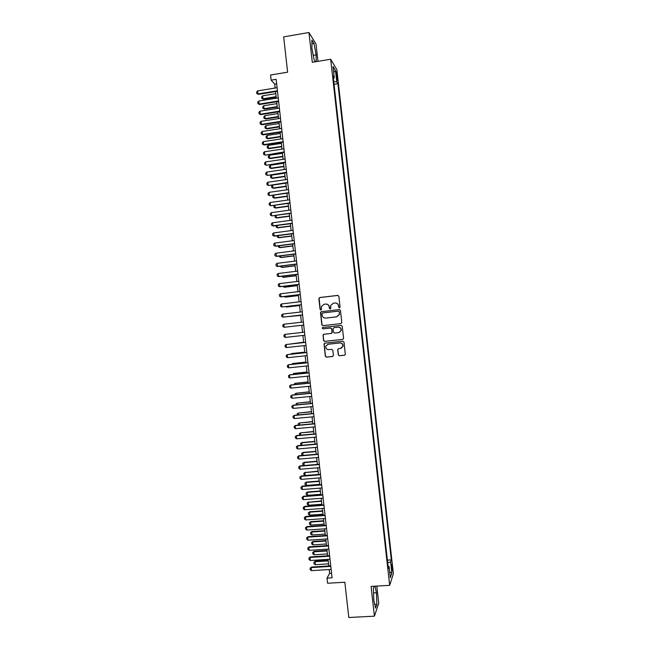 <?xml version="1.0" encoding="UTF-8"?>
<svg xmlns="http://www.w3.org/2000/svg" width="650" height="650" viewBox="0 0 650 650"><rect width="100%" height="100%" fill="white"/><g stroke="black" fill="none" stroke-linecap="round" stroke-linejoin="round"><path stroke-width="0.97" d="M339.454 307.897L340.08 307.109L338.869 296.303L337.748 295.409L319.751 297.529L318.866 298.659L320.076 309.416L320.848 310.05L321.433 309.571L321.466 306.434L324.139 304.249L325.634 304.078C327.6 304.046 328.786 305.004 329.201 306.954L329.355 308.344L330.135 308.977L330.728 308.474L330.728 305.443L333.442 303.168L334.945 302.989C336.911 302.965 338.098 303.924 338.52 305.874L338.674 307.271L339.454 307.897L338.674 307.271M392.234 566.467L391.771 564.184L392.064 570.651L392.234 566.467M338.268 354.859L339.389 355.769L344.459 355.233L345.329 354.445L344.004 342.111L342.883 341.201L324.87 343.159L324.017 343.874L325.325 356.224L326.438 357.134L332.532 356.493L333.418 355.371L332.841 350.244L331.727 349.342L328.705 349.668C326.544 349.521 325.577 348.359 325.821 346.174L328.096 344.24L339.958 342.956C342.062 343.078 343.037 344.199 342.891 346.328L340.567 348.392L338.585 348.603L337.724 349.367L338.268 354.859L339.552 355.713L344.76 355.152M317.956 61.352L316.022 44.062L308.953 32.5L283.668 36.879L287.625 72.191L270.562 75.018L271.139 80.153L276.144 79.332L332.069 577.809L327.007 578.118L327.584 583.245L344.841 582.229L348.798 617.5L374.416 616.176L378.731 603.289L376.805 586.081M308.953 32.5L312.301 62.294L330.679 59.231L389.675 585.341L371.077 586.414L374.416 616.176M340.917 323.619L341.803 322.489L340.462 310.489L339.341 309.587L321.336 311.659L320.499 312.341L321.791 324.732L322.904 325.634L340.917 323.619M342.233 326.3L343.574 338.301L342.688 339.422L324.667 341.388L323.554 340.478L323.026 334.953L323.871 334.246L331.159 333.442L332.044 332.312L331.662 328.916L330.549 328.014L322.961 328.859L322.213 327.933L322.798 327.446L341.112 325.398L342.233 326.3M336.213 74.238L337.293 80.348L337.212 75.896L336.391 71.996L336.213 74.238M330.679 59.231L336.863 69.704L393.372 573.698L389.675 585.341M387.4 560.129L391.308 559.878L337.919 83.655L336.789 81.851L333.734 81.583M391.308 559.878L390.618 561.909L391.861 572.991L390.333 577.704L389.074 566.418L388.342 568.547L333.101 75.912L334.287 77.813L333.019 66.519L335.546 70.744L336.789 81.851M329.168 569.538L329.607 573.462L327.007 578.118M271.139 80.153L274.706 84.094L275.145 88.034M275.551 91.601L276.291 98.215M276.689 101.766L277.436 108.404M277.826 111.93L278.574 118.584M278.972 122.086L279.719 128.773M280.109 132.251L280.857 138.954M281.247 142.415L282.002 149.143M282.392 152.579L283.148 159.323M283.53 162.736L284.286 169.504M284.668 172.9L285.431 179.692M285.805 183.056L286.577 189.873M286.951 193.221L287.714 200.054M288.088 203.385L288.86 210.243M289.226 213.541L289.998 220.423M290.371 223.706L291.143 230.604M291.509 233.862L292.289 240.784M292.646 244.018L293.426 250.965M293.792 254.182L294.572 261.146M294.929 264.339L295.709 271.326M296.067 274.503L296.855 281.507M297.204 284.659L297.993 291.688M298.35 294.816L299.138 301.868M299.488 304.972L300.284 312.049M300.625 315.136L301.421 322.229M301.762 325.293L302.567 332.402M302.908 335.465L303.704 342.558M304.046 345.646L304.842 352.714M305.191 355.826L305.979 362.871M306.337 366.007L307.125 373.035M307.474 376.179L308.262 383.191M308.62 386.36L309.4 393.348M309.757 396.541L310.537 403.504M310.903 406.721L311.683 413.66M312.041 416.894L312.821 423.816M313.186 427.074L313.958 433.973M314.324 437.255L315.096 444.121M315.469 447.427L316.241 454.277M316.607 457.608L317.379 464.433M317.752 467.781L318.516 474.589M318.89 477.961L319.654 484.746M320.036 488.134L320.791 494.902M321.181 498.314L321.937 505.05M322.319 508.487L323.074 515.206M323.464 518.668L324.212 525.363M324.602 528.84L325.349 535.511M325.748 539.012L326.487 545.667M326.885 549.193L327.632 555.823M328.031 559.366L328.77 565.971M276.648 83.777L274.706 84.094M331.573 573.341L329.607 573.462M334.043 84.281L337.919 83.655M333.369 78.284L334.287 77.813M389.074 566.418L388.074 566.158M387.701 562.843L390.618 561.909M333.678 72.361L335.546 70.744M391.861 572.991L389.683 571.846M316.168 61.652L316.119 54.86L313.999 43.509L311.878 40.072L311.902 48.238L314.088 59.776L315.404 61.783M374.197 586.235L373.376 588.453L373.807 600.186L375.578 608.132L376.886 604.297L376.447 592.759L375.001 586.186M311.886 43.867L313.999 43.509M313.251 55.339L316.119 54.86M374.749 604.411L376.886 604.297M373.539 592.922L376.447 592.759M338.837 307.271L338.683 305.874C338.341 304.111 337.285 303.144 335.514 302.981M326.186 304.062C327.966 304.208 329.03 305.175 329.371 306.954L330.143 308.977M338.041 295.417L319.938 297.546L319.109 298.212L320.255 309.416L320.873 310.042M339.527 309.587L321.514 311.659L320.686 312.341L321.977 324.716L323.066 325.618M339.178 311.764L338.398 311.139L322.587 312.951L322.002 313.43L322.14 315.209C322.546 317.151 323.733 318.11 325.691 318.086L336.497 316.859L339.251 314.478L339.341 311.764L338.528 311.131M339.341 311.764L339.414 314.47L336.659 316.851L325.869 318.077M323.903 334.238L323.164 335.335L323.741 340.446L324.846 341.348L342.883 339.381M331.329 333.409L332.183 332.678L331.833 328.892L330.72 327.99L322.961 328.859M322.928 327.429L322.392 327.909L323.139 328.835M338.748 332.605L341.063 330.574C341.242 328.421 340.267 327.283 338.138 327.169L333.954 327.632L333.06 328.762L333.442 332.158L334.563 333.068L338.748 332.605M338.991 332.564L341.217 330.541C341.396 328.396 340.421 327.267 338.301 327.145L338.138 327.169M334.035 327.624L338.301 327.145M338.496 348.619L337.862 349.684L338.439 354.803M341.112 348.278L343.054 346.279C343.2 344.159 342.225 343.037 340.121 342.916L339.958 342.956M327.852 344.281L340.121 342.916M324.846 343.159L324.163 344.24L325.504 356.168L326.609 357.077L332.816 356.411M275.779 93.673L262.608 95.81L262.941 98.784L276.112 96.663M263.38 99.206L261.787 98.418L263.38 99.206L276.169 97.151M261.787 98.418L261.625 96.931L262.608 95.81M277.428 90.772L257.977 93.933L258.432 94.372L256.799 93.559L256.628 92.04L257.636 90.886L277.087 87.718M277.485 91.284L258.432 94.372M257.636 90.886L257.977 93.933L256.799 93.559M276.9 103.626L263.721 105.722L264.054 108.696L277.233 106.608M264.493 109.103L262.901 108.322L264.493 109.103L277.282 107.071M262.901 108.322L262.738 106.836L263.721 105.722M278.013 113.571L264.834 115.643L265.168 118.617L278.346 116.553M265.598 119.007L264.014 118.235L265.598 119.007L278.395 117M264.014 118.235L263.843 116.748L264.834 115.643M279.126 123.516L265.947 125.556L266.281 128.537L279.459 126.498M266.711 128.903L265.127 128.139L266.711 128.903L279.508 126.921M265.127 128.139L264.956 126.653L265.947 125.556M280.248 133.461L267.061 135.476L267.394 138.45L280.581 136.443M267.824 138.799L266.24 138.044L267.824 138.799L280.621 136.849M266.24 138.044L266.069 136.557L267.061 135.476M278.574 100.961L259.114 104.081L259.569 104.504L257.936 103.699L257.766 102.18L258.773 101.034L278.233 97.906M278.631 101.457L259.569 104.504M258.773 101.034L259.114 104.081L257.936 103.699M279.719 111.15L260.252 114.221L260.707 114.628L259.074 113.831L258.903 112.312L259.911 111.183L279.378 108.095M279.768 111.621L260.707 114.628M259.911 111.183L260.252 114.221L259.074 113.831M280.857 121.339L261.389 124.369L261.844 124.751L260.211 123.971L260.041 122.452L261.048 121.331L280.516 118.284M280.914 121.786L261.844 124.751M261.048 121.331L261.389 124.369L260.211 123.971M282.002 131.528L262.535 134.518L262.982 134.883L261.349 134.103L261.178 132.584L262.194 131.479L281.661 128.472M282.051 131.95L262.982 134.883M262.194 131.479L262.535 134.518L261.349 134.103M281.361 143.398L268.174 145.397L268.507 148.371L281.694 146.388M268.929 148.696L267.345 147.948L268.929 148.696L281.734 146.77M267.345 147.948L267.183 146.461L268.174 145.397M283.148 141.716L263.673 144.666L264.111 145.007L262.486 144.243L262.316 142.724L263.331 141.619L282.807 138.661M283.189 142.123L264.111 145.007M263.331 141.619L263.673 144.666L262.486 144.243M282.474 153.343L269.287 155.309L269.62 158.283L282.807 156.333M270.043 158.592L268.458 157.861L270.043 158.592L282.848 156.691M268.458 157.861L268.296 156.374L269.287 155.309M284.286 151.905L265.249 155.131L263.624 154.375L263.453 152.856L264.469 151.767L283.944 148.85M284.334 152.287L265.249 155.131M264.469 151.767L264.81 154.814L263.624 154.375M283.587 163.288L270.4 165.23L270.733 168.204L283.928 166.27M271.156 168.488L269.571 167.765L271.156 168.488L283.961 166.619M269.571 167.765L269.409 166.278L270.4 165.23M285.431 162.094L266.386 165.254L264.761 164.515L264.591 162.987L265.606 161.915L285.09 159.039M285.472 162.451L266.386 165.254M265.606 161.915L265.947 164.962L264.761 164.515M284.708 173.233L271.513 175.143L271.846 178.116L285.041 176.215M272.261 178.384L270.684 177.669L272.261 178.384L285.074 176.54M270.684 177.669L270.514 176.183L271.513 175.143M286.577 172.282L267.524 175.378L265.899 174.647L265.728 173.127L266.744 172.063L286.236 169.227M286.609 172.616L267.524 175.378M266.744 172.063L267.085 175.102L265.899 174.647M285.821 183.178L272.626 185.063L272.959 188.037L286.154 186.16M273.374 188.281L271.798 187.574L273.374 188.281L286.187 186.461M271.798 187.574L271.627 186.087L272.626 185.063M287.714 182.471L268.661 185.51L267.036 184.779L266.866 183.259L267.881 182.211L287.373 179.408M287.755 182.78L268.661 185.51M267.881 182.211L268.223 185.25L267.036 184.779M273.748 195.073L274.072 197.949L287.276 196.105M274.487 198.177L272.902 197.478L274.487 198.177L287.3 196.381M272.902 197.478L272.74 195.991L273.626 195.097M288.86 192.652L269.799 195.634L268.174 194.919L268.003 193.391L269.019 192.351L288.519 189.597M288.892 192.944L269.799 195.634M269.019 192.351L269.36 195.398L268.174 194.919M274.885 205.205L275.186 207.87L288.389 206.05M275.592 208.073L274.016 207.382L275.592 208.073L288.413 206.302M274.016 207.382L273.853 205.896L274.479 205.262M290.006 202.841L270.928 205.757L269.311 205.051L269.141 203.531L270.156 202.499L289.664 199.786M290.038 203.109L270.928 205.757M270.156 202.499L270.498 205.546L269.311 205.051M276.023 215.345L276.299 217.783L289.502 215.995M276.705 217.969L275.129 217.287L276.705 217.969L289.526 216.231M275.129 217.287L275.332 215.434M291.143 213.029L272.066 215.881L270.449 215.182L270.278 213.663L271.294 212.648L290.802 209.974M291.176 213.273L272.066 215.881M271.294 212.648L271.643 215.686L270.449 215.182M277.16 225.477L277.412 227.703L290.615 225.932M276.177 225.607L276.242 227.191L277.818 227.866L290.639 226.151M278.298 235.609L278.525 237.616L291.736 235.877M277.201 235.747L277.355 237.096L278.923 237.762L291.752 236.072M279.435 245.741L279.638 247.528L292.849 245.822M278.338 245.879L278.46 247L280.036 247.65L292.866 245.993M280.572 255.873L280.743 257.449L293.963 255.759M279.476 256.011L279.573 256.904L281.149 257.546L293.979 255.913M281.71 266.004L281.856 267.361L295.084 265.704M280.613 266.134L280.686 266.809L282.254 267.442L295.092 265.834M282.848 276.128L282.969 277.274L296.197 275.649M281.743 276.266L283.368 277.339L296.205 275.754M283.977 286.26L284.082 287.186L297.31 285.586M282.88 286.398L284.481 287.235L297.318 285.675M285.114 296.392L285.196 297.099L298.423 295.531M284.026 296.522L285.586 297.123L298.431 295.596M286.252 306.524L286.309 307.019L299.544 305.467M285.504 306.613L286.699 307.019L299.544 305.516M287.389 316.656L300.658 315.412M286.975 316.704L300.658 315.437M303.664 342.217L290.461 344.004M303.672 342.249L289.998 344.053M304.777 352.137L291.915 353.519L291.598 354.136M304.785 352.186L291.533 353.608L290.794 354.217M291.631 364.382L292.646 363.521L292.736 364.26M305.89 362.058L292.646 363.521L305.898 362.131M292.768 374.506L293.759 373.433L293.865 374.392M307.003 371.979L293.759 373.433L307.011 372.068M293.906 384.629L294.873 383.346L295.002 384.524M308.116 381.891L294.873 383.346L308.132 382.005M295.043 394.761L294.962 394.054L295.986 393.258L296.14 394.648M309.229 391.812L295.986 393.258L309.246 391.95M296.181 404.885L296.075 403.951L297.099 403.171L297.277 404.779M310.342 401.733L297.099 403.171L310.359 401.887M297.318 415.009L297.188 413.855L298.212 413.083L298.415 414.911M311.456 411.653L298.212 413.083L311.472 411.824M298.447 425.141L298.293 423.751L299.325 422.996L299.553 425.035M312.569 421.566L299.325 422.996L312.593 421.769M299.748 435.248L299.406 433.656L300.438 432.9L300.69 435.167M313.682 431.486L300.438 432.9L313.706 431.706M301.178 445.348L300.519 443.552L301.901 442.544L301.827 445.291M314.795 441.399L301.901 442.544M314.819 441.642L301.543 442.812L300.519 443.552M302.599 455.447L301.795 454.943L301.624 453.456L303.014 452.433L302.957 455.414M315.908 451.319L303.014 452.433M315.933 451.579L302.656 452.725L301.624 453.456M304.013 465.554L302.908 464.839L302.738 463.352L304.127 462.321L304.094 465.546M317.021 461.232L304.127 462.321M317.046 461.516L303.769 462.637L302.738 463.352M318.134 471.152L304.882 472.55L305.216 475.516L318.5 474.435M305.216 475.516L304.013 474.736L303.851 473.257L305.232 472.217M318.167 471.453L304.882 472.55L303.851 473.257M319.239 481.065L306.345 482.105L306.329 485.428L319.613 484.372M306.329 485.428L305.126 484.64L304.964 483.153L306.345 482.105M319.28 481.39L305.996 482.454L304.964 483.153M320.352 490.986L307.45 491.993L307.442 495.341L320.726 494.309M307.442 495.341L306.239 494.536L306.069 493.049L307.45 491.993M320.393 491.327L307.109 492.367L306.069 493.049M321.466 500.898L308.222 502.279L308.555 505.253L321.839 504.246M308.555 505.253L307.352 504.433L307.182 502.954L308.563 501.881M321.506 501.264L308.222 502.279L307.182 502.954M322.579 510.819L309.668 511.769L309.66 515.158L322.961 514.183M309.66 515.158L308.457 514.337L308.295 512.85L309.668 511.769M322.627 511.201L309.327 512.184L308.295 512.85M323.692 520.731L310.781 521.658L310.773 525.07L324.074 524.119M310.773 525.07L309.571 524.233L309.4 522.746L310.781 521.658M323.741 521.137L310.44 522.096L309.4 522.746M324.805 530.652L311.894 531.554L311.886 534.974L325.187 534.056M311.886 534.974L310.684 534.129L310.513 532.642L311.894 531.554M324.854 531.074L311.553 532.001L310.513 532.642M325.918 540.564L312.999 541.442L312.666 541.913L312.999 544.887L326.3 543.993M312.999 544.887L311.789 544.026L311.626 542.547L312.999 541.442M325.967 541.011L312.666 541.913L311.626 542.547M327.031 550.477L314.113 551.33L313.779 551.826L314.113 554.791L327.413 553.93M314.113 554.791L312.902 553.922L312.731 552.443L314.113 551.33M327.08 550.948L313.779 551.826L312.731 552.443M328.144 560.389L315.217 561.218L315.226 564.704L328.534 563.867M315.226 564.704L314.015 563.826L313.844 562.339L315.217 561.218M328.201 560.885L314.892 561.73L313.844 562.339M292.289 223.218L272.781 225.834L271.586 225.314L271.416 223.795L272.439 222.787L291.947 220.155M272.439 222.787L273.203 226.005L292.313 223.438M293.434 233.399L273.918 235.974L272.724 235.446L272.553 233.927L273.577 232.936L293.093 230.344M273.577 232.936L274.341 236.129L293.459 233.602M294.572 243.588L275.056 246.123L273.861 245.586L273.691 244.059L274.714 243.076L294.231 240.533M274.714 243.076L275.478 246.252L294.596 243.766M295.717 253.776L276.193 256.262L274.999 255.718L274.828 254.199L275.852 253.224L295.376 250.713M275.852 253.224L276.608 256.376L295.734 253.931M296.863 263.957L277.331 266.411L276.136 265.85L275.966 264.331L276.989 263.364L296.514 260.902M276.989 263.364L277.745 266.5L296.879 264.095M298.001 274.146L278.468 276.551L277.274 275.982L277.103 274.463L278.127 273.512L297.659 271.091M278.127 273.512L278.882 276.624L298.017 274.259M299.146 284.326L279.606 286.699L278.411 286.114L278.241 284.594L279.264 283.652L298.805 281.271M279.264 283.652L280.02 286.739L299.154 284.424M300.292 294.515L280.743 296.839L279.549 296.246L279.378 294.726L280.402 293.8L299.942 291.46M280.402 293.8L281.158 296.863L300.3 294.588M301.429 304.696L281.881 306.987L280.686 306.377L280.516 304.858L281.539 303.94L301.088 301.641M281.539 303.94L281.881 306.987L301.438 304.744M302.575 314.884L283.018 317.127L281.816 316.509L281.645 314.99L282.677 314.088L302.234 311.829M282.677 314.088L283.018 317.127L302.575 314.909M283.822 324.228L284.164 327.267L303.721 325.073L284.164 327.267L282.953 326.641L282.783 325.122L283.822 324.228L303.371 322.01M285.301 337.415L284.091 336.773L283.92 335.254L284.96 334.368L304.517 332.183L284.96 334.368L285.301 337.415L304.858 335.254M306.004 345.434L286.439 347.555L285.228 346.905L285.058 345.386L286.098 344.516L305.654 342.347M286.439 347.555L286.098 344.516L305.654 342.379M307.141 355.615L287.576 357.695L286.366 357.029L286.195 355.509L287.625 354.559L306.792 352.511M287.576 357.695L287.235 354.656L306.8 352.56M308.287 365.804L288.714 367.843L287.503 367.161L287.332 365.641L288.762 364.683L307.938 362.668M288.714 367.843L288.373 364.796L307.946 362.749M309.433 375.984L289.851 377.983L288.641 377.293L288.47 375.773L289.9 374.798L309.075 372.832M289.851 377.983L289.51 374.936L309.083 372.929M310.57 386.165L290.989 388.123L289.778 387.424L289.608 385.905L291.037 384.922L310.213 382.988M290.989 388.123L290.648 385.084L310.229 383.11M311.716 396.346L292.126 398.263L290.916 397.556L290.745 396.037L292.175 395.046L311.358 393.152M292.126 398.263L291.785 395.224L311.374 393.291M312.853 406.534L293.264 408.403L292.053 407.68L291.882 406.161L293.304 405.161L312.496 403.317M293.264 408.403L292.923 405.364L312.512 403.479M313.999 416.715L294.401 418.543L293.191 417.812L293.02 416.293L294.442 415.285L313.633 413.473M294.401 418.543L294.06 415.504L313.658 413.66M315.136 426.896L295.539 428.683L294.32 427.944L294.149 426.424L295.579 425.401L314.771 423.629M295.539 428.683L295.197 425.644L314.795 423.841M316.282 437.076L296.676 438.831L295.457 438.067L295.287 436.548L296.717 435.524L315.916 433.794M296.676 438.831L296.335 435.784L315.941 434.021M317.428 447.257L297.814 448.971L296.595 448.199L296.424 446.68L297.846 445.64L317.054 443.95M297.814 448.971L297.473 445.924L317.078 444.202M296.424 446.68L297.846 445.64M318.565 457.438L298.951 459.111L297.733 458.331L297.562 456.812L298.984 455.756L318.191 454.114M298.951 459.111L298.61 456.064L318.224 454.382M297.562 456.812L298.984 455.756M319.711 467.618L300.089 469.251L298.87 468.455L298.699 466.936L300.121 465.879L319.337 464.271M300.089 469.251L299.748 466.204L319.369 464.563M298.699 466.936L300.121 465.879M320.848 477.799L301.226 479.383L300.007 478.587L299.837 477.067L301.259 475.995L320.474 474.427M301.226 479.383L300.885 476.344L320.507 474.744M299.837 477.067L301.259 475.995M321.994 487.979L302.364 489.523L301.145 488.711L300.974 487.191L302.388 486.111L321.612 484.591M302.364 489.523L302.023 486.484L321.652 484.924M300.974 487.191L302.388 486.111M323.139 498.16L303.501 499.663L302.283 498.843L302.112 497.323L303.526 496.234L322.749 494.747M303.501 499.663L303.16 496.624L322.79 495.105M302.112 497.323L303.526 496.234M324.277 508.341L304.639 509.803L303.412 508.966L303.241 507.447L304.663 506.35L323.895 504.904M304.639 509.803L304.298 506.764L323.936 505.286M303.241 507.447L304.663 506.35M325.423 518.521L305.776 519.943L304.549 519.09L304.379 517.571L305.793 516.466L325.033 515.06M305.776 519.943L305.435 516.904L325.081 515.466M304.379 517.571L305.793 516.466M326.56 528.702L306.914 530.083L305.687 529.222L305.516 527.702L306.93 526.589L326.17 525.224M306.914 530.083L306.572 527.036L326.219 525.647M305.516 527.702L306.93 526.589M327.706 538.883L308.051 540.223L306.824 539.346L306.654 537.826L308.067 536.705L327.308 535.381M308.051 540.223L307.71 537.176L327.364 535.827M306.654 537.826L308.067 536.705M328.843 549.063L309.189 550.355L307.962 549.477L307.791 547.958L309.205 546.821L328.453 545.537M309.189 550.355L308.848 547.316L328.502 546.008M307.791 547.958L309.205 546.821M329.989 559.244L310.334 560.495L309.099 559.601L308.929 558.082L310.334 556.936L329.591 555.693M310.334 560.495L309.993 557.456L329.648 556.189M308.929 558.082L310.334 556.936M331.126 569.416L311.472 570.635L310.237 569.725L310.066 568.206L311.472 567.052L330.728 565.849M311.472 570.635L311.131 567.588L330.785 566.369M310.066 568.206L311.472 567.052M336.416 76.026L337.212 75.896M336.724 78.211L337.464 78.097"/></g></svg>
